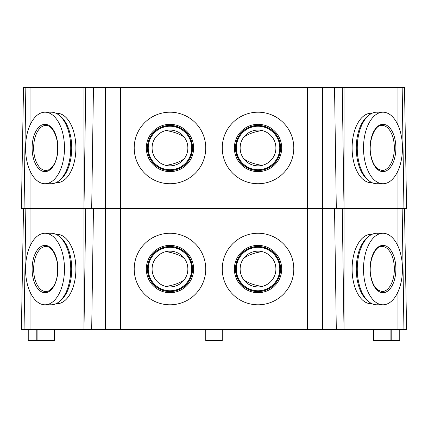 <?xml version="1.0" encoding="UTF-8"?>
<svg xmlns="http://www.w3.org/2000/svg" width="428" height="428" viewBox="0 0 428 428"><rect width="100%" height="100%" fill="white"/><g stroke="black" fill="none" stroke-linecap="round" stroke-linejoin="round"><path stroke-width="0.64" d="M56.073 234.373A34.7 18.902 90 0 1 64.093 236.861A34.7 18.902 90 0 1 75.906 269.03A34.7 18.902 90 0 1 64.093 301.2A34.7 18.902 90 0 1 56.073 303.687M371.927 234.373A34.7 18.902 90 0 0 363.907 236.861A34.7 18.902 90 0 0 352.094 269.03A34.7 18.902 90 0 0 363.907 301.2A34.7 18.902 90 0 0 371.927 303.687M235.598 269.03A22.422 22.422 0 0 0 258.025 291.452A22.422 22.422 0 0 0 280.447 269.03A22.422 22.422 0 0 0 258.025 246.603A22.422 22.422 0 0 0 235.598 269.03A22.422 22.422 0 0 1 258.025 246.603A22.422 22.422 0 0 1 280.447 269.03A22.422 22.422 0 0 0 258.025 246.603A22.422 22.422 0 0 0 235.598 269.03M147.553 269.03A22.422 22.422 0 0 0 169.975 291.452A22.422 22.422 0 0 0 192.402 269.03A22.422 22.422 0 0 0 169.975 246.603A22.422 22.422 0 0 0 147.553 269.03A22.422 22.422 0 0 1 169.975 246.603A22.422 22.422 0 0 1 192.402 269.03M169.975 247.293A21.737 21.737 0 0 0 148.243 269.03A21.737 21.737 0 0 0 169.975 290.767A21.737 21.737 0 0 0 191.712 269.03A21.737 21.737 0 0 0 169.975 247.293M258.025 247.293A21.737 21.737 0 0 0 236.288 269.03A21.737 21.737 0 0 0 258.025 290.767A21.737 21.737 0 0 0 279.757 269.03A21.737 21.737 0 0 0 258.025 247.293M187.86 269.03A17.885 17.885 0 0 0 169.975 251.145A17.885 17.885 0 0 0 152.095 269.03A17.885 17.885 0 0 0 169.975 286.915A17.885 17.885 0 0 0 187.86 269.03M275.905 269.03A17.885 17.885 0 0 0 258.025 251.145A17.885 17.885 0 0 0 240.14 269.03A17.885 17.885 0 0 0 258.025 286.915A17.885 17.885 0 0 0 275.905 269.03M165.786 251.643C173.292 252.675 179.423 254.847 184.19 258.17M262.214 251.643C254.708 252.675 248.577 254.847 243.81 258.17M307.55 329.56L307.55 87.435L120.45 87.435L120.45 208.495L307.55 208.495L120.45 208.495L120.45 329.56L344.016 329.56L344.016 208.495L397.965 208.495L397.965 170.847M93.459 208.495L91.688 329.56L83.984 329.56L83.984 208.495L30.035 208.495L30.035 170.847M342.245 208.495L344.016 329.56L397.965 329.56L397.965 291.907M397.965 246.148L397.965 208.495L344.016 208.495L344.016 87.435L342.245 87.435L344.016 208.495L307.55 208.495M85.755 208.495L83.984 329.56L30.035 329.56L30.035 291.907M30.035 246.148L30.035 208.495L21.4 208.495L23.513 87.435L25.835 87.435L24.064 208.495M30.035 329.56L21.4 329.56L23.513 208.495M404.487 208.495L406.6 329.56L397.965 329.56M262.214 286.418C254.708 285.385 248.577 283.208 243.81 279.885M165.786 286.418C173.292 285.385 179.423 283.208 184.19 279.885M91.688 329.56L120.45 329.56M222.255 329.56L222.255 340.565L205.745 340.565L205.745 329.56M54.415 329.56L54.415 340.565L28.237 340.565L28.237 329.56M36.808 329.56L36.808 340.565M399.763 329.56L399.763 340.565L373.585 340.565L373.585 329.56M391.192 329.56L391.192 340.565M58.561 235.871L59.936 236.887A34.668 18.88 90 0 1 71.738 269.03A34.668 18.88 90 0 1 59.936 301.168L58.561 302.189A35.77 19.479 -90 0 0 70.738 269.03A35.77 19.479 -90 0 0 58.561 235.871A35.77 19.479 -90 0 0 51.258 233.26L45.01 233.26A35.77 19.479 -90 0 0 40.944 234.046A35.77 19.479 -90 0 0 25.637 272.78A35.77 19.479 -90 0 0 45.01 304.795A35.77 19.479 -90 0 0 49.076 304.008A35.77 19.479 -90 0 0 64.382 265.274A35.77 19.479 -90 0 0 45.01 233.26M45.01 304.795L51.258 304.795A35.77 19.479 -90 0 0 55.319 304.008A35.77 19.479 -90 0 0 58.561 302.189M56.132 303.661A34.668 18.88 -90 0 0 57.01 303.698A34.668 18.88 -90 0 0 60.947 302.933A34.668 18.88 -90 0 0 75.788 265.392A34.668 18.88 -90 0 0 57.01 234.362A34.668 18.88 -90 0 0 56.132 234.4M158.729 288.59A22.561 22.561 0 0 0 189.534 280.276A22.561 22.561 0 0 0 181.221 249.471A22.561 22.561 0 0 0 150.421 257.784A22.561 22.561 0 0 0 158.729 288.59M152.149 300.039A35.77 35.77 0 0 0 200.983 286.856A35.77 35.77 0 0 0 187.806 238.022A35.77 35.77 0 0 0 138.966 251.199A35.77 35.77 0 0 0 152.149 300.039M245.865 288.033A22.561 22.561 0 0 0 277.028 281.185A22.561 22.561 0 0 0 270.18 250.022A22.561 22.561 0 0 0 239.017 256.87A22.561 22.561 0 0 0 245.865 288.033M238.749 299.161A35.77 35.77 0 0 0 288.156 288.301A35.77 35.77 0 0 0 277.296 238.894A35.77 35.77 0 0 0 227.889 249.754A35.77 35.77 0 0 0 238.749 299.161M369.439 302.189L368.064 301.168A34.668 18.88 -90 0 1 358.049 283.743A34.668 18.88 -90 0 1 368.064 236.887L369.439 235.871A35.77 19.479 90 0 0 359.103 284.208A35.77 19.479 90 0 0 369.439 302.189A35.77 19.479 90 0 0 376.742 304.795L382.99 304.795A35.77 19.479 90 0 0 400.629 253.847A35.77 19.479 90 0 0 382.99 233.26A35.77 19.479 90 0 0 365.351 284.208A35.77 19.479 90 0 0 382.99 304.795M382.99 233.26L376.742 233.26A35.77 19.479 90 0 0 369.439 235.871M371.868 234.4A34.668 18.88 90 0 0 370.99 234.362A34.668 18.88 90 0 0 353.892 283.743A34.668 18.88 90 0 0 370.99 303.698A34.668 18.88 90 0 0 371.868 303.661M56.073 113.308A34.7 18.902 90 0 1 64.093 115.795A34.7 18.902 90 0 1 75.906 147.965A34.7 18.902 90 0 1 64.093 180.135A34.7 18.902 90 0 1 56.073 182.622M371.927 113.308A34.7 18.902 90 0 0 363.907 115.795A34.7 18.902 90 0 0 352.094 147.965A34.7 18.902 90 0 0 363.907 180.135A34.7 18.902 90 0 0 371.927 182.622M235.598 147.965A22.422 22.422 0 0 0 258.025 170.392A22.422 22.422 0 0 0 280.447 147.965A22.422 22.422 0 0 0 258.025 125.543A22.422 22.422 0 0 0 235.598 147.965A22.422 22.422 0 0 1 258.025 125.543A22.422 22.422 0 0 1 280.447 147.965A22.422 22.422 0 0 0 258.025 125.543A22.422 22.422 0 0 0 235.598 147.965M147.553 147.965A22.422 22.422 0 0 1 169.975 125.543A22.422 22.422 0 0 1 192.402 147.965A22.422 22.422 0 0 0 169.975 125.543A22.422 22.422 0 0 0 147.553 147.965A22.422 22.422 0 0 0 169.975 170.392A22.422 22.422 0 0 0 192.402 147.965A22.422 22.422 0 0 0 169.975 125.543M169.975 126.228A21.737 21.737 0 0 0 148.243 147.965A21.737 21.737 0 0 0 169.975 169.702A21.737 21.737 0 0 0 191.712 147.965A21.737 21.737 0 0 0 169.975 126.228M258.025 126.228A21.737 21.737 0 0 0 236.288 147.965A21.737 21.737 0 0 0 258.025 169.702A21.737 21.737 0 0 0 279.757 147.965A21.737 21.737 0 0 0 258.025 126.228M187.86 147.965A17.885 17.885 0 0 0 169.975 130.08A17.885 17.885 0 0 0 152.095 147.965A17.885 17.885 0 0 0 169.975 165.85A17.885 17.885 0 0 0 187.86 147.965M275.905 147.965A17.885 17.885 0 0 0 258.025 130.08A17.885 17.885 0 0 0 240.14 147.965A17.885 17.885 0 0 0 258.025 165.85A17.885 17.885 0 0 0 275.905 147.965M165.786 130.577C173.292 131.61 179.423 133.787 184.19 137.11M262.214 130.577C254.708 131.61 248.577 133.787 243.81 137.11M342.245 87.435L307.55 87.435M344.016 87.435L404.487 87.435L406.6 208.495L397.965 208.495M83.984 87.435L93.459 87.435L91.688 208.495L83.984 208.495L83.984 87.435L25.835 87.435M93.459 87.435L120.45 87.435M397.965 125.088L397.965 87.435M30.035 125.088L30.035 87.435M85.755 87.435L83.984 208.495L30.035 208.495M262.214 165.352C254.708 164.32 248.577 162.148 243.81 158.825M165.786 165.352C173.292 164.32 179.423 162.148 184.19 158.825M91.688 208.495L120.45 208.495M58.561 114.806L59.936 115.828A34.668 18.88 90 0 1 71.738 147.965A34.668 18.88 90 0 1 59.936 180.102L58.561 181.124A35.77 19.479 -90 0 0 70.738 147.965A35.77 19.479 -90 0 0 58.561 114.806A35.77 19.479 -90 0 0 51.258 112.195L45.01 112.195A35.77 19.479 -90 0 0 40.944 112.987A35.77 19.479 -90 0 0 25.637 151.715A35.77 19.479 -90 0 0 45.01 183.735A35.77 19.479 -90 0 0 49.076 182.949A35.77 19.479 -90 0 0 64.382 144.215A35.77 19.479 -90 0 0 45.01 112.195M45.01 183.735L51.258 183.735A35.77 19.479 -90 0 0 55.319 182.949A35.77 19.479 -90 0 0 58.561 181.124M56.132 182.596A34.668 18.88 -90 0 0 57.01 182.633A34.668 18.88 -90 0 0 60.947 181.873A34.668 18.88 -90 0 0 75.788 144.327A34.668 18.88 -90 0 0 57.01 113.297A34.668 18.88 -90 0 0 56.132 113.334M158.729 167.525A22.561 22.561 0 0 0 189.534 159.211A22.561 22.561 0 0 0 181.221 128.405A22.561 22.561 0 0 0 150.421 136.719A22.561 22.561 0 0 0 158.729 167.525M152.149 178.974A35.77 35.77 0 0 0 200.983 165.797A35.77 35.77 0 0 0 187.806 116.956A35.77 35.77 0 0 0 138.966 130.139A35.77 35.77 0 0 0 152.149 178.974M245.865 166.974A22.561 22.561 0 0 0 277.028 160.12A22.561 22.561 0 0 0 270.18 128.962A22.561 22.561 0 0 0 239.017 135.81A22.561 22.561 0 0 0 245.865 166.974M238.749 178.096A35.77 35.77 0 0 0 288.156 167.236A35.77 35.77 0 0 0 277.296 117.834A35.77 35.77 0 0 0 227.889 128.694A35.77 35.77 0 0 0 238.749 178.096M369.439 181.124L368.064 180.102A34.668 18.88 -90 0 1 358.049 162.677A34.668 18.88 -90 0 1 368.064 115.828L369.439 114.806A35.77 19.479 90 0 0 359.103 163.143A35.77 19.479 90 0 0 369.439 181.124A35.77 19.479 90 0 0 376.742 183.735L382.99 183.735A35.77 19.479 90 0 0 400.629 132.787A35.77 19.479 90 0 0 382.99 112.195A35.77 19.479 90 0 0 365.351 163.143A35.77 19.479 90 0 0 382.99 183.735M382.99 112.195L376.742 112.195A35.77 19.479 90 0 0 369.439 114.806M371.868 113.334A34.668 18.88 90 0 0 370.99 113.297A34.668 18.88 90 0 0 353.892 162.677A34.668 18.88 90 0 0 370.99 182.633A34.668 18.88 90 0 0 371.868 182.596M25.835 208.495L24.064 329.56M403.936 329.56L402.165 208.495M37.91 329.56L37.91 340.565M390.09 329.56L390.09 340.565M105.534 87.435L105.534 329.56M322.466 87.435L322.466 329.56M334.541 208.495L336.312 329.56M45.935 246.469A22.561 12.289 -90 0 0 43.367 246.961A22.561 12.289 -90 0 0 33.71 271.395A22.561 12.289 -90 0 0 45.935 291.591L48.22 291.147C57.513 285.792 58.583 273.043 56.999 261.331C54.586 251.605 50.895 246.646 45.935 246.469M42.324 245.886A23.663 12.888 90 0 1 57.614 264.092A23.663 12.888 90 0 1 47.701 292.169A23.663 12.888 90 0 1 32.405 273.963A23.663 12.888 90 0 1 42.324 245.886M181.772 248.513A23.663 23.663 0 0 1 190.492 280.822A23.663 23.663 0 0 1 158.183 289.542A23.663 23.663 0 0 1 149.463 257.233A23.663 23.663 0 0 1 181.772 248.513M270.774 249.096A23.663 23.663 0 0 1 277.959 281.779A23.663 23.663 0 0 1 245.271 288.964A23.663 23.663 0 0 1 238.091 256.281A23.663 23.663 0 0 1 270.774 249.096M393.193 259.454A22.561 12.289 90 0 0 382.065 246.469C374.693 245.153 367.138 264.162 371.467 278.799C372.478 282.673 373.922 285.754 375.789 288.044L378.026 290.179L382.065 291.591A22.561 12.289 90 0 0 393.193 259.454M371.322 279.072A23.663 12.888 -90 0 1 377.523 247.603A23.663 12.888 -90 0 1 394.659 258.988A23.663 12.888 -90 0 1 388.458 290.457A23.663 12.888 -90 0 1 371.322 279.072M403.936 208.495L402.165 87.435M334.541 87.435L336.312 208.495M45.935 125.404A22.561 12.289 -90 0 0 43.367 125.902A22.561 12.289 -90 0 0 33.71 150.33A22.561 12.289 -90 0 0 45.935 170.526L48.22 170.082C57.513 164.726 58.583 151.983 56.999 140.272C54.586 130.54 50.895 125.586 45.935 125.404M42.324 124.826A23.663 12.888 90 0 1 57.614 143.027A23.663 12.888 90 0 1 47.701 171.109A23.663 12.888 90 0 1 32.405 152.903A23.663 12.888 90 0 1 42.324 124.826M181.772 127.453A23.663 23.663 0 0 1 190.492 159.762A23.663 23.663 0 0 1 158.183 168.477A23.663 23.663 0 0 1 149.463 136.174A23.663 23.663 0 0 1 181.772 127.453M270.774 128.031A23.663 23.663 0 0 1 277.959 160.714A23.663 23.663 0 0 1 245.271 167.899A23.663 23.663 0 0 1 238.091 135.216A23.663 23.663 0 0 1 270.774 128.031M393.193 138.388A22.561 12.289 90 0 0 382.065 125.404C374.693 124.093 367.138 143.102 371.467 157.734C372.478 161.613 373.922 164.694 375.789 166.979L378.026 169.119L382.065 170.526A22.561 12.289 90 0 0 393.193 138.388M371.322 158.007A23.663 12.888 -90 0 1 377.523 126.538A23.663 12.888 -90 0 1 394.659 137.923A23.663 12.888 -90 0 1 388.458 169.392A23.663 12.888 -90 0 1 371.322 158.007"/></g></svg>
